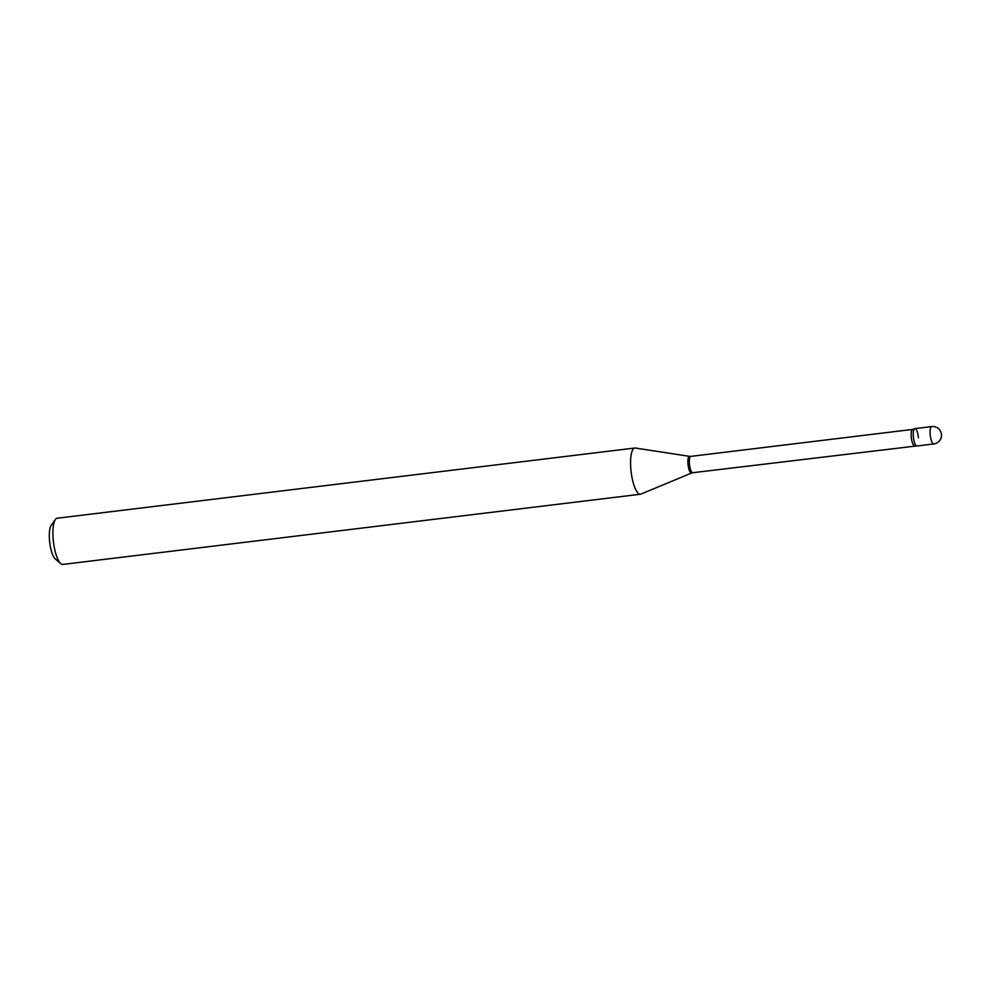 <?xml version="1.0" encoding="UTF-8"?>
<svg xmlns="http://www.w3.org/2000/svg" width="991" height="991" viewBox="0 0 991 991"><rect width="100%" height="100%" fill="white"/><g stroke="black" fill="none" stroke-linecap="round" stroke-linejoin="round"><path stroke-width="1.49" d="M918.434 437.836A8.746 2.465 -96.9 0 0 914.52 428.744A8.746 2.465 -96.9 0 0 913.355 436.796A8.746 2.465 -96.9 0 0 916.613 445.95A8.746 2.465 -96.9 0 0 917.183 445.925A8.746 2.465 -96.9 0 1 916.948 446A8.746 2.465 -96.9 0 1 916.712 445.987A8.746 2.465 -96.9 0 1 913.405 437.204A8.746 2.465 -96.9 0 1 914.842 428.62L931.689 426.576A8.746 2.465 -96.9 0 0 930.202 434.739A8.746 2.465 -96.9 0 0 933.559 443.943A8.746 2.465 -96.9 0 0 933.795 443.943L916.948 446M640.459 494.224L62.817 564.424A23.264 6.565 -96.9 0 1 60.773 563.631L55.261 558.924A17.689 4.992 -96.9 0 1 49.55 540.913A17.689 4.992 -96.9 0 1 51.185 525.366L55.397 519.482A23.264 6.565 -96.9 0 1 57.193 518.219L634.847 448.019A23.264 6.565 -96.9 0 1 635.367 448.031L689.612 456.356A8.424 2.378 -96.9 0 0 687.989 464.209A8.424 2.378 -96.9 0 0 691.631 473.017L640.966 494.088A23.264 6.565 -96.9 0 1 640.459 494.224A23.264 6.565 -96.9 0 1 630.895 469.734A23.264 6.565 -96.9 0 1 634.847 448.019M60.773 563.631A23.264 6.565 -96.9 0 1 53.241 539.934A23.264 6.565 -96.9 0 1 55.397 519.482M916.613 445.95L692.808 472.707A8.225 2.329 -96.9 0 1 689.426 464.048A8.225 2.329 -96.9 0 1 690.814 456.38L689.612 456.356M914.643 445.752A8.225 2.329 -96.9 0 1 911.262 437.093A8.225 2.329 -96.9 0 1 912.661 429.413L690.814 456.38M933.795 443.943A8.746 8.746 0 0 0 941.45 434.442A8.746 8.746 0 0 0 931.689 426.576M692.808 472.707L691.631 473.017M914.52 428.744L912.661 429.413"/></g></svg>
